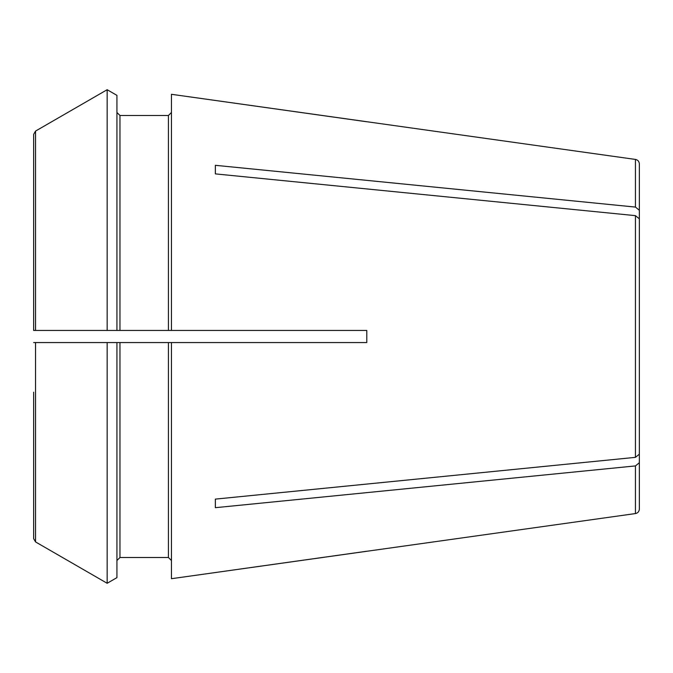 <?xml version="1.0" encoding="UTF-8"?>
<svg xmlns="http://www.w3.org/2000/svg" width="673" height="673" viewBox="0 0 673 673"><rect width="100%" height="100%" fill="white"/><g stroke="black" fill="none" stroke-linecap="round" stroke-linejoin="round"><path stroke-width="1.01" d="M215.36 173.886L215.36 165.314L215.36 173.886L635.438 215.646L635.438 457.354L639.35 454.166L639.35 218.834L635.438 215.646M639.35 254.402L639.35 210.262L635.438 207.082L215.36 165.314M635.438 207.082L635.438 159.434L171.447 94.296L171.447 330.443L116.934 330.443L116.934 95.364L107.158 89.719A1416978.029 1416978.029 -30 0 0 35.543 131.075L33.65 134.356L33.65 330.443L33.65 134.356L33.65 330.443L116.934 330.443L36.679 330.443M168.418 115.504L171.447 112.475L168.418 115.504L168.418 330.443L119.962 330.443L119.962 115.504L168.418 115.504M116.934 112.475L119.962 115.504L116.934 112.475M116.934 95.364L107.158 89.719A1416978.029 1416978.029 150 0 0 35.543 131.075L35.543 330.443M366.785 121.763L171.447 94.296M168.418 342.557L168.418 557.496L171.447 560.525L168.418 557.496L119.962 557.496L116.934 560.525L119.962 557.496L119.962 342.557L171.447 342.557L171.447 578.704L635.438 513.566C637.836 513.062 639.14 511.564 639.35 509.074L639.35 418.598M33.65 392.199L33.65 538.644L33.65 392.199M33.65 538.644L35.543 541.925A1428782.71 1428782.71 -150 0 0 107.158 583.281L116.934 577.636L107.158 583.281A1428782.71 1428782.71 -150 0 1 35.543 541.925L35.543 342.557L107.158 342.557L107.158 583.281M639.35 462.738L635.438 465.918L215.36 507.686L215.36 499.114L635.438 457.354M215.36 507.686L215.36 499.114M107.158 342.557L116.934 342.557L116.934 577.636M119.962 342.557L35.543 342.557M107.158 89.719L107.158 330.443M635.438 159.434C637.836 159.938 639.14 161.436 639.35 163.926L639.35 210.262M366.785 330.443L171.447 330.443L366.785 330.443L366.785 342.557L171.447 342.557L366.785 342.557M33.65 342.557L36.679 342.557M171.447 578.704L366.785 551.237M635.438 465.918L635.438 513.566"/></g></svg>
